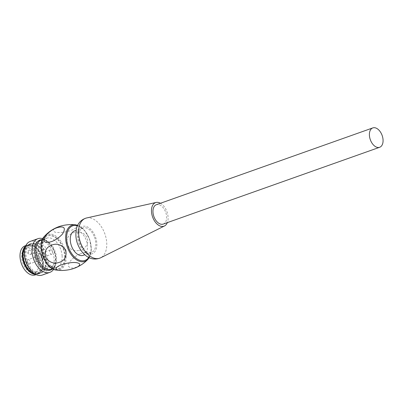 <?xml version="1.0" encoding="UTF-8"?>
<svg xmlns="http://www.w3.org/2000/svg" width="403" height="403" viewBox="0 0 403 403"><rect width="100%" height="100%" fill="white"/><g stroke="black" fill="none" stroke-linecap="round" stroke-linejoin="round"><path stroke-width="0.3" stroke-dasharray="2.02 1.51" d="M25.626 246.052A15.405 9.42 -109.5 0 1 26.492 245.452A15.405 9.42 -109.5 0 1 27.434 245.019A15.405 9.42 -109.5 0 1 41.464 256.389A15.405 9.42 -109.5 0 1 37.741 274.06A15.405 9.42 -109.5 0 1 35.686 274.398M23.606 250.187A14.694 8.987 -109.5 0 1 27.671 245.694A14.694 8.987 -109.5 0 1 40.461 255.034A14.694 8.987 -109.5 0 1 38.401 272.972A14.694 8.987 -109.5 0 1 37.499 273.385A14.694 8.987 -109.5 0 1 31.51 272.463M41.131 254.797A14.694 8.987 -109.5 0 1 38.164 273.148A14.694 8.987 -109.5 0 1 24.785 262.308A14.694 8.987 -109.5 0 1 28.341 245.457A14.694 8.987 -109.5 0 1 41.131 254.797M25.102 245.845A15.405 9.42 -109.5 0 1 39.136 257.215A15.405 9.42 -109.5 0 1 35.409 274.886M25.132 248.525A12.951 7.919 -109.5 0 1 25.923 248.162A12.951 7.919 -109.5 0 1 37.721 257.719A12.951 7.919 -109.5 0 1 34.587 272.569A12.951 7.919 -109.5 0 1 23.042 263.683A12.951 7.919 -109.5 0 1 25.132 248.525M41.781 242.616A12.951 7.919 -109.5 0 1 42.572 242.253A12.951 7.919 -109.5 0 1 54.37 251.81A12.951 7.919 -109.5 0 1 51.236 266.665A12.951 7.919 -109.5 0 1 39.69 257.774A12.951 7.919 -109.5 0 1 41.781 242.616M50.214 250.021A2.232 1.365 70.5 0 0 49.851 252.631A2.232 1.365 70.5 0 0 51.841 254.167A2.232 1.365 70.5 0 0 52.38 251.603A2.232 1.365 70.5 0 0 50.35 249.956A2.232 1.365 70.5 0 0 50.214 250.021M42.93 245.271A2.232 1.365 70.5 0 0 42.567 247.885A2.232 1.365 70.5 0 0 44.562 249.417A2.232 1.365 70.5 0 0 45.101 246.858A2.232 1.365 70.5 0 0 43.066 245.21A2.232 1.365 70.5 0 0 42.93 245.271M41.831 254.812A2.232 1.365 70.5 0 0 41.469 257.426A2.232 1.365 70.5 0 0 43.464 258.958A2.232 1.365 70.5 0 0 44.003 256.399A2.232 1.365 70.5 0 0 41.967 254.751A2.232 1.365 70.5 0 0 41.831 254.812M83.204 255.321A12.951 7.919 70.5 0 0 86.338 240.465A12.951 7.919 70.5 0 0 74.54 230.909M25.318 246.802A15.405 9.42 -109.5 0 1 28.099 244.782A15.405 9.42 -109.5 0 1 43.453 262.252A15.405 9.42 -109.5 0 1 38.406 273.823A15.405 9.42 -109.5 0 1 34.97 274.01M80.081 253.986C75.517 255.648 67.845 261.764 68.379 265.945C69.976 268.7 73.447 268.741 78.797 266.061C83.925 263.612 87.36 260.142 89.103 255.658C88.373 252.253 85.365 251.694 80.081 253.986M78.761 250.535C72.394 251.522 68.303 248.565 66.485 241.659C67.633 235.644 71.084 232.445 76.837 232.057C83.109 231.7 86.811 234.889 87.955 241.619C86.766 246.827 83.703 249.8 78.761 250.535M71.598 224.526C86.207 225.846 65.739 234.506 54.863 232.108C52.098 230.541 53.06 228.864 57.75 227.085M45.453 261.547A15.405 9.42 -109.5 0 1 40.401 273.113A15.405 9.42 -109.5 0 1 26.371 261.743A15.405 9.42 -109.5 0 1 30.099 244.072A15.405 9.42 -109.5 0 1 45.453 261.547M45.599 261.587A15.631 9.556 -109.5 0 1 31.086 269.889A15.631 9.556 -109.5 0 1 29.066 244.304A15.631 9.556 -109.5 0 1 45.599 261.587M42.184 275.088A17.863 10.921 70.5 0 0 48.038 261.673A17.863 10.921 70.5 0 0 30.235 241.417M42.778 238.697A17.863 10.921 -109.5 0 1 48.073 242.017A17.863 10.921 -109.5 0 1 55.735 258.943A17.863 10.921 -109.5 0 1 55.654 263.381A17.863 10.921 -109.5 0 1 53.634 269.295M163.225 224.078A10.271 6.282 70.5 0 0 165.709 212.3A10.271 6.282 70.5 0 0 156.354 204.719M160.465 203.263A12.503 7.647 -109.5 0 1 167.336 222.622M94.141 236.188A12.951 7.919 70.5 0 0 82.867 227.957A12.951 7.919 70.5 0 0 80.252 244.132A12.951 7.919 70.5 0 0 91.526 252.364A12.951 7.919 70.5 0 0 94.141 236.188M27.963 262.973A15.385 9.41 70.5 0 0 45.61 268.076A15.385 9.41 70.5 0 0 35.066 243.709A15.385 9.41 70.5 0 0 27.963 262.973M35.66 260.242A15.385 9.41 70.5 0 0 53.307 265.345A15.385 9.41 70.5 0 0 42.758 240.979A15.385 9.41 70.5 0 0 35.66 260.242M29.61 263.859A2.232 1.365 70.5 0 0 29.973 261.245A2.232 1.365 70.5 0 0 27.983 259.713A2.232 1.365 70.5 0 0 27.847 259.779A2.232 1.365 70.5 0 0 27.485 262.388A2.232 1.365 70.5 0 0 29.474 263.925A2.232 1.365 70.5 0 0 29.61 263.859M30.709 254.318A2.232 1.365 70.5 0 0 31.071 251.704A2.232 1.365 70.5 0 0 29.081 250.172A2.232 1.365 70.5 0 0 28.945 250.233A2.232 1.365 70.5 0 0 28.583 252.847A2.232 1.365 70.5 0 0 30.573 254.379A2.232 1.365 70.5 0 0 30.709 254.318M37.993 259.064A2.232 1.365 70.5 0 0 38.35 256.454A2.232 1.365 70.5 0 0 36.361 254.918A2.232 1.365 70.5 0 0 36.225 254.983A2.232 1.365 70.5 0 0 35.867 257.598A2.232 1.365 70.5 0 0 37.857 259.129A2.232 1.365 70.5 0 0 37.993 259.064M88.736 257.482A18.372 11.234 70.5 0 0 89.461 239.357A18.372 11.234 70.5 0 0 77.477 225.745M56.093 270.04A18.76 11.47 70.5 0 0 66.062 255.658A18.76 11.47 70.5 0 0 57.362 237.286A18.76 11.47 70.5 0 0 44.219 236.571M75.618 224.819A19.203 11.742 -109.5 0 1 91.164 246.943A19.203 11.742 -109.5 0 1 87.879 259.371M42.33 239.654A15.929 9.743 -109.5 0 1 49.065 242.964A15.929 9.743 -109.5 0 1 55.896 258.061A15.929 9.743 -109.5 0 1 55.826 262.021A15.929 9.743 -109.5 0 1 52.687 268.836M48.073 242.017L49.065 242.964C44.582 239.835 41.942 238.898 41.136 240.158A15.405 9.42 -109.5 0 1 56.491 257.628A15.405 9.42 -109.5 0 1 51.443 269.194C52.858 269.662 54.319 267.27 55.826 262.021L55.654 263.381M62.102 255.638A15.405 9.42 -109.5 0 1 57.05 267.204A15.405 9.42 -109.5 0 1 43.02 255.834A15.405 9.42 -109.5 0 1 46.748 238.168A15.405 9.42 -109.5 0 1 62.102 255.638M64.616 255.507A17.193 10.513 -109.5 0 1 48.652 264.64A17.193 10.513 -109.5 0 1 46.431 236.496A17.193 10.513 -109.5 0 1 64.616 255.507M65.105 255.648A17.934 10.967 -109.5 0 1 48.451 265.174A17.934 10.967 -109.5 0 1 46.138 235.815A17.934 10.967 -109.5 0 1 65.105 255.648M86.519 217.988A21.183 12.951 -109.5 0 1 104.881 233.886A21.183 12.951 -109.5 0 1 100.644 257.799M79.416 244.611A14.513 8.876 -109.5 0 1 86.116 226.441A14.513 8.876 -109.5 0 1 96.06 249.427A14.513 8.876 -109.5 0 1 79.416 244.611M28.341 245.457L27.671 245.694M38.164 273.148L37.499 273.385M27.434 245.019L25.847 245.583M37.741 274.06L36.154 274.619M42.572 242.253L25.923 248.162M51.236 266.665L34.587 272.569M41.967 254.751L27.983 259.713A2.232 2.232 0 0 0 26.623 262.565A2.232 2.232 0 0 0 29.474 263.925L43.464 258.958M43.066 245.21L29.081 250.172A2.232 2.232 0 0 0 27.721 253.024A2.232 2.232 0 0 0 30.573 254.379L44.562 249.417M50.35 249.956L36.361 254.918A2.232 2.232 0 0 0 35.006 257.769A2.232 2.232 0 0 0 37.857 259.129L51.841 254.167M30.099 244.072L28.099 244.782M40.401 273.113L38.406 273.823M52.597 268.786L57.05 267.204L55.03 267.466L53.287 267.093L50.612 265.653L45.212 259.099L42.229 247.815L42.743 243.372L43.882 240.646L45.005 239.246L46.748 238.168L42.29 239.75M89.159 257.688L91.335 249.392L89.637 239.296L84.59 230.385L77.673 225.317M82.867 227.957L76.122 230.35M91.526 252.364L84.781 254.761"/><path stroke-width="0.6" d="M35.686 274.398A15.405 9.42 -109.5 0 1 23.706 262.691A15.405 9.42 -109.5 0 1 25.626 246.052M31.51 272.463A14.694 8.987 -109.5 0 1 23.606 250.187M36.154 274.619L35.409 274.886A15.405 9.42 -109.5 0 1 21.671 264.313A15.405 9.42 -109.5 0 1 24.16 246.278A15.405 9.42 -109.5 0 1 25.102 245.845L25.847 245.583M76.122 230.35L74.54 230.909A12.951 7.919 70.5 0 0 71.93 247.084A12.951 7.919 70.5 0 0 83.204 255.321L84.781 254.761M34.97 274.01A15.405 9.42 -109.5 0 1 24.371 262.454A15.405 9.42 -109.5 0 1 25.318 246.802M57.861 270.096L61.321 270.514C66.732 270.368 71.351 269.511 75.17 267.955C78.469 266.69 79.97 265.345 79.663 263.915C77.784 262.418 74.102 262.111 68.616 262.993C60.803 264.202 52.622 267.94 57.861 270.096M49.609 242.102C44.043 243.321 42.723 241.165 45.64 235.629C50.31 230.632 54.999 227.791 59.715 227.106C64.812 226.41 65.694 228.778 62.354 234.214C58.163 238.551 53.916 241.18 49.609 242.102M44.219 236.571A18.76 11.47 70.5 0 0 41.222 248.475A18.76 11.47 70.5 0 0 56.093 270.04C44.783 269.033 36.069 244.48 44.219 236.571C47.947 232.375 52.455 229.211 57.75 227.08C61.563 225.524 66.178 224.673 71.598 224.526L75.618 224.819A19.203 11.742 -109.5 0 0 65.729 239.589A19.203 11.742 -109.5 0 0 74.479 258.263A19.203 11.742 -109.5 0 0 87.879 259.371C84.292 263.134 80.056 265.995 75.17 267.955M50.833 245.523C56.319 242.823 61.291 244.329 65.754 250.036C66.913 256.635 64.681 260.766 59.06 262.424C54.576 264.03 50.345 262.781 46.375 258.681C44.003 252.303 45.484 247.921 50.833 245.523M37.932 238.687L30.235 241.417A17.863 10.921 70.5 0 0 25.918 261.905A17.863 10.921 70.5 0 0 42.184 275.088L49.881 272.357A17.863 10.921 -109.5 0 1 33.615 259.174A17.863 10.921 -109.5 0 1 37.932 238.687A17.863 10.921 -109.5 0 1 42.778 238.697M53.634 269.295A17.863 10.921 -109.5 0 1 49.881 272.357M370.73 140.743A10.271 6.282 70.5 0 0 379.671 147.271A10.271 6.282 70.5 0 0 382.155 135.494A10.271 6.282 70.5 0 0 372.8 127.912A10.271 6.282 70.5 0 0 370.73 140.743M372.8 127.912L156.354 204.719A10.271 6.282 70.5 0 0 154.284 217.549A10.271 6.282 70.5 0 0 163.225 224.078L379.671 147.271M167.336 222.622A12.503 7.647 -109.5 0 1 164.495 225.962A12.503 7.647 -109.5 0 1 153.085 218.235A12.503 7.647 -109.5 0 1 156.157 202.457A12.503 7.647 -109.5 0 1 160.465 203.263M77.477 225.745A18.372 11.234 70.5 0 0 66.707 239.594A18.372 11.234 70.5 0 0 75.719 258.001A18.372 11.234 70.5 0 0 88.736 257.482M52.687 268.836A15.929 9.743 -109.5 0 1 36.169 258.268A15.929 9.743 -109.5 0 1 42.33 239.654M52.597 268.786L51.443 269.194A15.405 9.42 -109.5 0 1 37.414 257.824A15.405 9.42 -109.5 0 1 41.136 240.158L42.29 239.75M81.315 244.712A21.183 12.951 -109.5 0 1 86.519 217.988C79.587 219.922 77.174 225.509 76.535 228.415C75.28 234.606 75.855 240.304 78.263 245.498C80.177 249.91 82.862 253.411 86.323 256.001C88.65 257.855 94.045 260.67 100.644 257.799A21.183 12.951 -109.5 0 1 81.315 244.712M56.098 270.04L61.321 270.514M87.879 259.371L89.159 257.688M77.673 225.317L75.618 224.819M156.157 202.457L86.519 217.988M164.495 225.962L100.644 257.799"/></g></svg>
